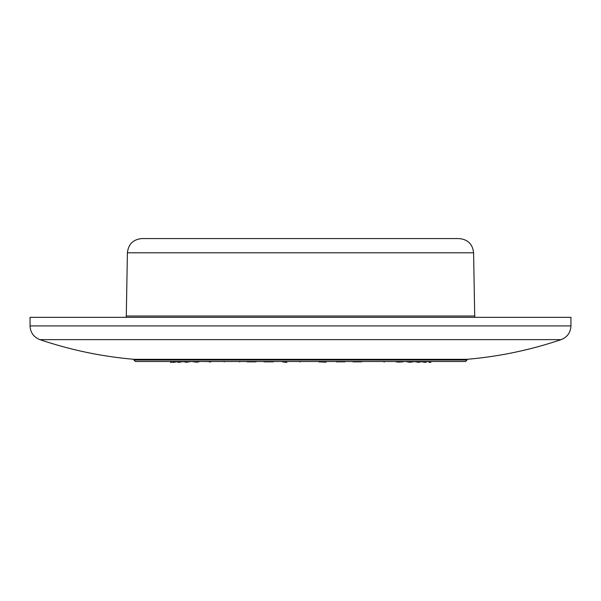 <?xml version="1.0" encoding="UTF-8"?>
<svg xmlns="http://www.w3.org/2000/svg" width="601" height="601" viewBox="0 0 601 601"><rect width="100%" height="100%" fill="white"/><g stroke="black" fill="none" stroke-linecap="round" stroke-linejoin="round"><path stroke-width="0.9" d="M361.674 361.855L353.501 361.855L361.674 361.855M368.037 361.494L378.517 361.494M134 360.044L467 360.044L465.55 361.494L135.45 361.494L134 360.044L134 359.315L467 359.315C499.168 356.558 530.548 349.992 561.124 339.633C567.321 337.153 570.597 332.586 570.95 325.922L570.95 317.328L30.05 317.328L30.05 325.922L570.95 325.922M417.612 361.855L416.824 361.494L421.97 361.494L418.799 362.335L415.637 361.494M430.647 361.494L430.804 362.426L430.804 361.494M428.505 361.494L429.452 362.418L430.263 361.494M423.863 361.494L425.425 362.388L427.349 361.494M396.247 361.517L398.185 362.133L403.181 361.855M407.523 361.494L409.664 362.26L413.345 361.855M382.89 361.494L392.288 361.494M383.866 361.734L384.527 361.937M280.607 361.494L293.183 361.494M300.5 361.855L298.727 361.494L311.318 361.494M316.877 361.494L329.325 361.494M334.704 361.494L346.732 361.494M351.87 361.494L353.501 361.855M273.41 361.855L264.583 361.855L273.41 361.855M262.877 361.494L264.583 361.855M255.936 361.855L247.499 361.855L255.936 361.855M229.95 361.494L240.903 361.494L239.326 361.855M215.391 361.494L225.352 361.494M245.884 361.494L247.499 361.855M182.614 361.494L186.468 362.305L188.556 361.494M171.878 361.494L173.231 362.411L176.07 361.509L178.565 362.365L180.36 361.494M191.494 361.494L196.79 362.2L198.923 361.494M202.484 361.494L210.816 361.599M212.093 361.494L209.381 362.042L211.514 361.494M170.226 361.494L171.112 361.494M174.065 361.855L174.508 361.494M225.398 361.494L224.068 361.802M345.064 361.855L336.417 361.855M326.155 362.163L318.8 361.892M286.88 362.426L282.365 361.855M134 359.315C101.832 356.558 70.452 349.992 39.876 339.633C33.679 337.153 30.403 332.586 30.05 325.922M473.603 252.796L127.397 252.796C128.366 244.134 133.189 239.393 141.866 238.574L459.134 238.574C467.811 239.393 472.634 244.134 473.603 252.796L474.707 316.013L126.293 316.013L126.142 317.328M430.136 361.742L430.722 361.855M428.821 361.855L427.236 361.577M397.336 361.855L395.698 361.494M408.522 361.855L406.697 361.494M424.426 361.855L422.33 361.494M384.257 361.855L382.837 361.494M181.727 361.494L179.684 361.855M189.563 361.494L187.655 361.855M199.555 361.494L197.819 361.855M172.036 361.659L170.909 361.855M39.876 339.633L561.124 339.633M467 360.044L467 359.315M429.873 362.238L430.804 362.426M398.185 362.133L394.895 361.494L398.185 362.133M405.397 361.494L409.664 362.26M414.066 361.547L418.799 362.335L414.066 361.547M421.481 361.742L425.425 362.388M191.141 361.494L187.354 362.102M199.374 361.704L196.79 362.2M182.809 361.667L178.565 362.365M170.534 362.426L172.239 362.095M171.548 362.215L170.939 362.335M173.231 362.411L176.303 361.877M174.929 362.072L174.53 362.14M174.08 362.23L173.358 362.38M181.667 361.825L182.148 361.764M188.534 361.9L188.045 361.975M187.978 361.982L187.542 362.065M407.027 361.764L406.546 361.689M127.397 252.796L126.293 316.013M474.707 316.013L474.858 317.328"/></g></svg>
